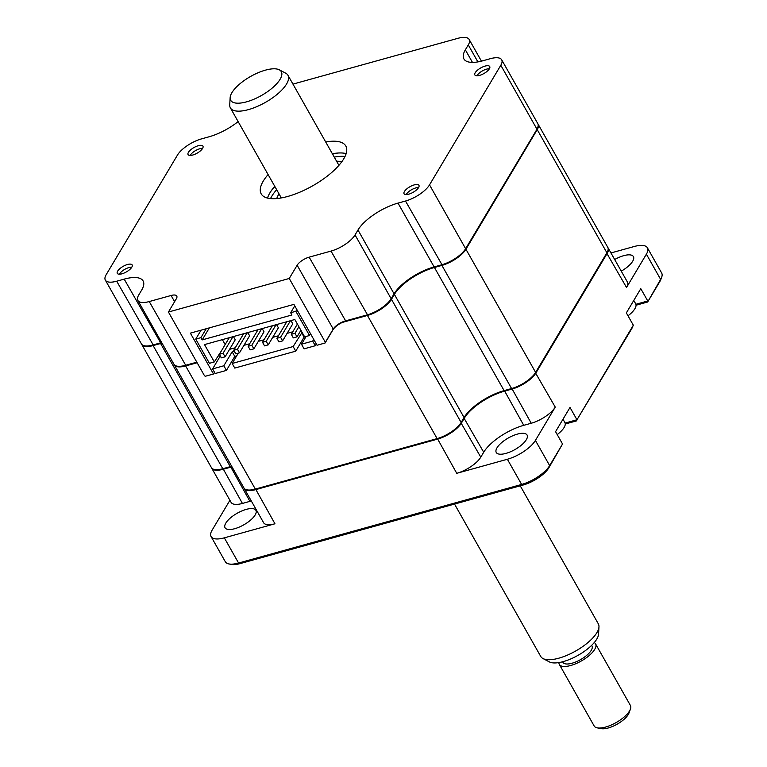 <?xml version="1.0" encoding="UTF-8"?>
<svg xmlns="http://www.w3.org/2000/svg" width="767" height="767" viewBox="0 0 767 767"><rect width="100%" height="100%" fill="white"/><g stroke="black" fill="none" stroke-linecap="round" stroke-linejoin="round"><path stroke-width="1.15" d="M505.913 453.402A17.708 6.673 -29.5 0 0 521.857 444.735A17.708 6.673 -29.5 0 0 527.073 435.033A17.708 6.673 -29.5 0 0 517.418 434.103A17.708 6.673 -29.5 0 0 501.474 442.77A17.708 6.673 -29.5 0 0 496.259 452.472A17.708 6.673 -29.5 0 0 505.913 453.402M234.721 528.703A17.708 6.673 -29.5 0 0 250.665 520.036A17.708 6.673 -29.5 0 0 255.89 510.333A17.708 6.673 -29.5 0 0 246.226 509.393A17.708 6.673 -29.5 0 0 230.282 518.061A17.708 6.673 -29.5 0 0 225.067 527.773A17.708 6.673 -29.5 0 0 234.721 528.703M621.251 271.144A17.708 6.673 -29.5 0 0 633.417 256.59A17.708 6.673 -29.5 0 0 623.753 255.66A17.708 6.673 -29.5 0 0 614.674 259.524M251.317 500.985A34.716 13.087 -29.5 0 0 249.908 501.359L242.43 503.44A20.834 7.852 150.5 0 1 231.068 502.337L211.75 468.196A20.834 7.852 150.5 0 1 211.606 467.908M231.998 466.844A34.716 13.087 -29.5 0 0 230.589 467.218L223.111 469.289A20.834 7.852 150.5 0 1 211.75 468.196M607.915 247.607A20.834 7.852 150.5 0 1 608.087 247.875A20.834 7.852 150.5 0 1 607.215 253.34L535.932 372.963A20.834 7.852 150.5 0 1 511.905 389.109L504.427 391.189A34.716 13.087 -29.5 0 0 464.39 418.101L461.456 423.02A20.834 7.852 150.5 0 1 437.43 439.165L255.641 489.643A20.834 7.852 150.5 0 1 244.27 488.541A20.834 7.852 150.5 0 1 244.136 488.253M535.414 372.733L555.25 407.104A20.834 7.852 150.5 0 1 531.224 423.25L523.746 425.33A34.716 13.087 -29.5 0 0 483.709 452.242L480.775 457.161A20.834 7.852 150.5 0 1 456.748 473.316L437.363 438.532M610.963 252.957L634.146 246.523A24.304 9.156 150.5 0 1 647.406 247.799A24.304 9.156 150.5 0 1 646.389 254.174L626.534 287.491L606.707 253.11M608.087 247.875L627.406 282.026A20.834 7.852 150.5 0 1 626.534 287.491M635.891 304.278L647.76 300.98L640.79 288.67L626.351 312.898L633.321 325.208L631.864 328.506L576.966 419.77L633.321 325.208M255.574 489.01L274.96 523.784L224.328 537.84A24.304 9.156 150.5 0 1 211.078 536.564L225.325 561.751A24.304 9.156 -29.5 0 0 228.988 563.956A24.304 9.156 -29.5 0 0 238.585 563.036L521.627 484.447A24.304 9.156 -29.5 0 0 549.651 465.607L562.537 443.997L555.567 431.677L570.006 407.45L576.966 419.77L565.106 423.058M636.044 305.228L647.655 302.006L660.636 279.37A24.304 9.156 -29.5 0 0 661.662 277.27A24.304 9.156 -29.5 0 0 661.653 272.994L647.406 247.799M555.25 407.104L535.404 440.421A24.304 9.156 150.5 0 1 507.371 459.26L456.748 473.316M274.96 523.784A20.834 7.852 150.5 0 1 263.589 522.691L244.27 488.541M211.078 536.564A24.304 9.156 150.5 0 1 212.095 530.189L229.908 500.285M565.26 424.017L576.87 420.786M228.988 563.956L231.442 564.426A22.224 8.379 -29.5 0 0 240.205 563.572L523.247 484.993A22.224 8.379 -29.5 0 0 548.875 467.765L562.537 443.997M647.655 302.006L659.86 281.527A22.224 8.379 -29.5 0 0 660.799 279.61L661.662 277.27M489.365 68.79A8.542 3.221 150.5 0 1 481.666 74.648A8.542 3.221 150.5 0 1 474.859 74.955A8.542 3.221 150.5 0 1 475.214 72.712A8.542 3.221 150.5 0 1 482.913 66.854A8.542 3.221 150.5 0 1 489.73 66.547A8.542 3.221 150.5 0 1 489.365 68.79M418.581 187.57A8.542 3.221 150.5 0 1 410.882 193.428A8.542 3.221 150.5 0 1 404.075 193.744A8.542 3.221 150.5 0 1 404.43 191.501A8.542 3.221 150.5 0 1 412.128 185.643A8.542 3.221 150.5 0 1 418.935 185.326A8.542 3.221 150.5 0 1 418.581 187.57M131.799 267.194A8.542 3.221 150.5 0 1 124.101 273.052A8.542 3.221 150.5 0 1 117.293 273.368A8.542 3.221 150.5 0 1 117.648 271.125A8.542 3.221 150.5 0 1 125.347 265.267A8.542 3.221 150.5 0 1 132.164 264.951A8.542 3.221 150.5 0 1 131.799 267.194M202.584 148.415A8.542 3.221 150.5 0 1 194.895 154.272A8.542 3.221 150.5 0 1 188.078 154.579A8.542 3.221 150.5 0 1 188.433 152.336A8.542 3.221 150.5 0 1 196.131 146.478A8.542 3.221 150.5 0 1 202.948 146.171A8.542 3.221 150.5 0 1 202.584 148.415M267.51 198.078A48.609 18.322 150.5 0 1 269.888 192.891A48.609 18.322 150.5 0 1 274.759 186.323M268.105 174.569A48.609 18.322 -29.5 0 0 263.234 181.137A48.609 18.322 -29.5 0 0 261.202 193.888A48.609 18.322 -29.5 0 0 299.974 192.114A48.609 18.322 -29.5 0 0 343.779 158.779A48.609 18.322 -29.5 0 0 345.812 146.018A48.609 18.322 -29.5 0 0 325.697 141.981M289.245 278.479L325.352 342.293L325.093 343.012L317.039 345.246L293.924 304.384L190.369 333.137L213.485 373.999L205.431 376.233L204.54 375.83L168.433 312.025L289.245 278.479L297.145 265.229A10.412 3.921 150.5 0 1 309.159 257.156L331.018 251.087A20.834 7.852 -29.5 0 0 355.044 234.942L357.978 230.014A34.716 13.087 150.5 0 1 398.015 203.102L405.494 201.031A20.834 7.852 -29.5 0 0 429.52 184.876L500.803 65.262A20.834 7.852 -29.5 0 0 501.676 59.797A20.834 7.852 -29.5 0 0 490.314 58.695L482.836 60.775A34.716 13.087 150.5 0 1 463.901 58.944A34.716 13.087 150.5 0 1 465.348 49.836L468.282 44.917A20.834 7.852 -29.5 0 0 469.155 39.453A20.834 7.852 -29.5 0 0 457.794 38.35L292.956 84.111M214.511 372.283L213.485 373.999M332.351 153.736A48.609 18.322 150.5 0 1 346.157 153.582M238.134 121.589A34.716 13.087 150.5 0 1 208.998 136.804L201.52 138.885A20.834 7.852 -29.5 0 0 177.493 155.03L106.21 274.644A20.834 7.852 -29.5 0 0 105.338 280.108A20.834 7.852 -29.5 0 0 116.699 281.211L124.187 279.13A34.716 13.087 150.5 0 1 143.122 280.962A34.716 13.087 150.5 0 1 141.665 290.07L138.731 294.998A20.834 7.852 -29.5 0 0 137.868 300.463L173.965 364.277A20.834 7.852 -29.5 0 0 177.11 366.166A20.834 7.852 -29.5 0 0 185.326 365.37L196.822 362.187M137.868 300.463A20.834 7.852 -29.5 0 0 149.229 301.556L171.089 295.487A10.412 3.921 150.5 0 1 176.765 296.043A10.412 3.921 150.5 0 1 176.333 298.775L168.433 312.025M177.11 366.166L177.925 366.319A20.134 7.593 -29.5 0 0 185.873 365.552L196.985 362.475M105.338 280.108L141.444 343.923A20.834 7.852 -29.5 0 0 144.589 345.821A20.834 7.852 -29.5 0 0 152.806 345.025L160.284 342.945A34.716 13.087 150.5 0 1 161.693 342.581M124.187 279.13L160.83 343.127A35.416 13.346 150.5 0 1 161.847 342.859M144.589 345.821L145.404 345.975A20.134 7.593 -29.5 0 0 153.352 345.208L160.83 343.127M116.699 281.211L153.352 345.208M325.352 342.293L333.242 329.043A10.412 3.921 150.5 0 1 345.255 320.97L367.125 314.901A20.834 7.852 -29.5 0 0 391.151 298.747L394.075 293.828A34.716 13.087 150.5 0 1 434.122 266.916L441.6 264.845A20.834 7.852 -29.5 0 0 465.627 248.69L536.651 129.796A20.134 7.593 -29.5 0 0 537.494 128.06L537.782 127.284A20.834 7.852 -29.5 0 0 537.782 123.612L501.676 59.797M500.803 65.262L536.91 129.077A20.834 7.852 -29.5 0 0 537.782 127.284M405.494 201.031L442.147 265.018A20.134 7.593 -29.5 0 0 465.368 249.409L536.651 129.796M429.52 184.876L465.627 248.69L465.368 249.409M398.015 203.102L434.122 266.916L442.147 265.018M357.978 230.014L394.075 293.828L393.816 294.547A35.416 13.346 150.5 0 1 434.668 267.098M325.093 343.012L332.983 329.762A11.112 4.19 150.5 0 1 345.802 321.152L367.661 315.084A20.134 7.593 -29.5 0 0 390.892 299.475L393.816 294.547M355.044 234.942L391.151 298.747L390.892 299.475M337.701 153.045A55.55 20.939 -29.5 0 0 332.571 154.138M274.979 186.726A55.55 20.939 -29.5 0 0 271.413 190.552M562.997 419.213L564.886 422.569A18.744 7.066 150.5 0 1 564.109 427.487A18.744 7.066 150.5 0 1 557.206 434.582M418.552 187.608A8.015 3.02 -29.5 0 0 406.443 194.176A8.015 3.02 -29.5 0 0 406.222 194.588M310.558 333.789L309.532 335.515L304.643 336.866L294.825 319.513L204.501 344.594L214.319 361.947L221.558 350.634M243.628 333.731L233.762 350.279L235.795 353.865L239.477 352.839L249.62 335.802L247.799 332.571M233.762 350.279L237.444 349.263L239.477 352.839M247.31 332.705L237.444 349.263M272.39 325.745L262.525 342.293L264.557 345.879L268.239 344.853L278.392 327.816L276.561 324.585M262.525 342.293L266.207 341.277L268.239 344.853M276.072 324.719L266.207 341.277M297.395 324.067L291.297 334.307L293.32 337.892L297.002 336.866L300.923 330.289M291.297 334.307L294.979 333.29L297.002 336.866M298.9 326.704L294.979 333.29M286.772 321.747L276.916 338.305L278.939 341.881L282.62 340.864L292.773 323.827L290.942 320.596M276.916 338.305L280.597 337.279L282.62 340.864M290.453 320.731L280.597 337.279M258.009 329.733L248.144 346.291L250.176 349.867L253.858 348.851L264.011 331.814L262.18 328.583M248.144 346.291L251.825 345.265L253.858 348.851M261.691 328.717L251.825 345.265M229.247 337.72L219.381 354.277L221.414 357.853L225.095 356.837L235.239 339.8L233.417 336.569M219.381 354.277L223.063 353.251L225.095 356.837M232.928 336.703L223.063 353.251M229.554 349.349L235.268 347.758M243.935 345.351L249.649 343.769M258.316 341.363L264.03 339.771M272.697 337.365L278.411 335.783M287.079 333.377L292.793 331.785M225.162 344.575L222.372 339.637M315.314 345.725L304.096 348.841L301.479 344.22L312.696 341.104L315.314 345.725L316.34 344.009M238.297 353.165L232.161 363.472L234.769 368.083L295.755 351.161L304.096 337.154L306.014 336.617M218.413 355.083L219.592 357.163L212.603 368.898L215.211 373.519L226.428 370.403L234.779 356.396L236.687 355.869M206.237 328.727L200.916 337.653L202.181 339.896L291.93 314.978L290.655 312.735L294.758 305.86M290.655 312.735L295.832 311.297L296.858 309.58M202.181 339.896L209.353 327.864M200.916 337.653L195.738 339.091L201.059 330.165M195.738 339.091L209.429 363.299L214.319 361.947M219.592 357.163L220.829 356.828M226.428 370.403L223.82 365.782L232.161 351.785L234.28 351.19M212.603 368.898L223.82 365.782M234.779 356.396L232.161 351.785M295.755 351.161L293.138 346.54L302.093 332.36M232.161 363.472L293.138 346.54M304.096 337.154L301.489 332.533M306.11 336.464L301.479 344.22M312.696 341.104L313.722 339.388M309.532 335.515L295.832 311.297M342.37 322.418L367.441 315.458A20.834 7.852 -29.5 0 0 391.467 299.312L394.391 294.394A34.716 13.087 150.5 0 1 434.438 267.482L441.917 265.401A20.834 7.852 -29.5 0 0 465.943 249.256L537.226 129.633A20.834 7.852 -29.5 0 0 538.098 124.168A20.834 7.852 -29.5 0 0 537.926 123.899M141.617 344.201A20.834 7.852 -29.5 0 0 141.761 344.488A20.834 7.852 -29.5 0 0 153.122 345.581L160.6 343.511A34.716 13.087 150.5 0 1 162.01 343.137M174.138 364.546A20.834 7.852 -29.5 0 0 174.282 364.833A20.834 7.852 -29.5 0 0 185.643 365.936L197.138 362.743M174.282 364.833L243.954 487.985A20.834 7.852 -29.5 0 0 255.325 489.078L437.113 438.609A20.834 7.852 -29.5 0 0 461.14 422.464L464.073 417.536A34.716 13.087 150.5 0 1 504.111 390.624L511.589 388.553A20.834 7.852 -29.5 0 0 535.615 372.398L606.898 252.784A20.834 7.852 -29.5 0 0 607.771 247.319L538.098 124.168M141.761 344.488L211.433 467.63A20.834 7.852 -29.5 0 0 222.794 468.733L230.273 466.652A34.716 13.087 150.5 0 1 231.682 466.288M633.782 300.434L635.68 303.79A18.744 7.066 150.5 0 1 634.894 308.708A18.744 7.066 150.5 0 1 628 315.803M489.346 68.829A8.015 3.02 -29.5 0 0 477.227 75.396A8.015 3.02 -29.5 0 0 477.016 75.808M202.565 148.453A8.015 3.02 -29.5 0 0 195.604 150.543A8.015 3.02 -29.5 0 0 190.235 155.433M131.78 267.232A8.015 3.02 -29.5 0 0 119.662 273.8A8.015 3.02 -29.5 0 0 119.451 274.212M341.804 161.741A40.277 15.177 -29.5 0 0 341.037 161.578A40.277 15.177 -29.5 0 0 336.598 161.243M279.006 193.83A40.277 15.177 -29.5 0 0 277.002 197.809A40.277 15.177 -29.5 0 0 276.743 198.557L277.002 197.809M280.434 198.078A35.761 13.48 150.5 0 1 280.741 196.908M338.343 164.33A35.761 13.48 150.5 0 1 339.503 164.656M275.583 84.955A29.079 10.959 -29.5 0 0 279.332 69.835A29.079 10.959 -29.5 0 0 236.428 87.026A29.079 10.959 -29.5 0 0 230.138 97.668A29.079 10.959 -29.5 0 0 246.648 101.819A29.079 10.959 -29.5 0 0 275.583 84.955M279.332 69.835L285.717 73.201A33.086 12.473 150.5 0 1 287.97 75.291A33.086 12.473 150.5 0 1 281.451 90.41A33.086 12.473 150.5 0 1 251.844 108.559A33.086 12.473 150.5 0 1 230.378 107.879A33.086 12.473 150.5 0 1 229.736 104.878L230.138 97.668M454.524 504.072L540.735 656.447A33.086 12.473 -29.5 0 0 542.988 658.546A33.086 12.473 -29.5 0 0 591.817 638.978A33.086 12.473 -29.5 0 0 598.969 626.869A33.086 12.473 -29.5 0 0 598.337 623.868L520.237 485.827M598.969 626.869L598.567 634.079A29.079 10.959 150.5 0 1 592.277 644.721A29.079 10.959 150.5 0 1 549.373 661.911L542.988 658.546M591.635 645.363L591.961 645.948A16.663 6.28 150.5 0 1 588.673 653.561A16.663 6.28 150.5 0 1 573.764 662.698A16.663 6.28 150.5 0 1 562.949 662.362L562.623 661.777M630.426 709.139L628.988 713.032A17.363 6.539 150.5 0 1 625.565 717.902A17.363 6.539 150.5 0 1 601.386 728.65L597.301 727.873A20.834 7.852 -29.5 0 0 626.313 714.988A20.834 7.852 -29.5 0 0 630.426 709.139A20.834 7.852 -29.5 0 0 630.416 705.467L595.585 643.897A20.834 7.852 150.5 0 1 591.482 653.407A20.834 7.852 150.5 0 1 572.844 664.836A20.834 7.852 150.5 0 1 559.325 664.404A20.834 7.852 150.5 0 1 558.922 662.573M594.224 642.602A20.834 7.852 150.5 0 1 595.585 643.897M559.325 664.404L594.157 725.985A20.834 7.852 -29.5 0 0 597.301 727.873M249.908 501.359L230.531 466.585M223.053 468.656L242.43 503.44M460.938 422.79L480.775 457.161M483.709 452.242L463.872 417.871M523.746 425.33L504.37 390.556M531.224 423.25L511.848 388.476M646.389 254.174L660.636 279.37L659.86 281.527M535.404 440.421L549.651 465.607L548.875 467.765M224.328 537.84L238.585 563.036L240.205 563.572M507.371 459.26L521.627 484.447L523.247 484.993M149.229 301.556L185.873 365.552M171.089 295.487L174.598 301.69M468.282 44.917L477.889 61.897M465.348 49.836L472.453 62.395M331.018 251.087L367.661 315.084M309.159 257.156L345.802 321.152M297.145 265.229L333.242 329.043L332.983 329.762M270.53 198.586A48.609 18.322 150.5 0 1 271.786 196.247A48.609 18.322 150.5 0 1 276.657 189.679M334.249 157.091A48.609 18.322 150.5 0 1 345.035 156.439M537.226 129.633L606.898 252.784M465.943 249.256L535.615 372.398M441.917 265.401L511.589 388.553M434.438 267.482L504.111 390.624M394.391 294.394L464.073 417.536M391.467 299.312L461.14 422.464M367.441 315.458L437.113 438.609M185.643 365.936L255.325 489.078M160.6 343.511L230.273 466.652M153.122 345.581L222.794 468.733M469.155 39.453L481.427 61.149M341.037 161.578L341.823 161.722M287.97 75.291L338.918 165.346M230.378 107.879L281.316 197.924"/></g></svg>

